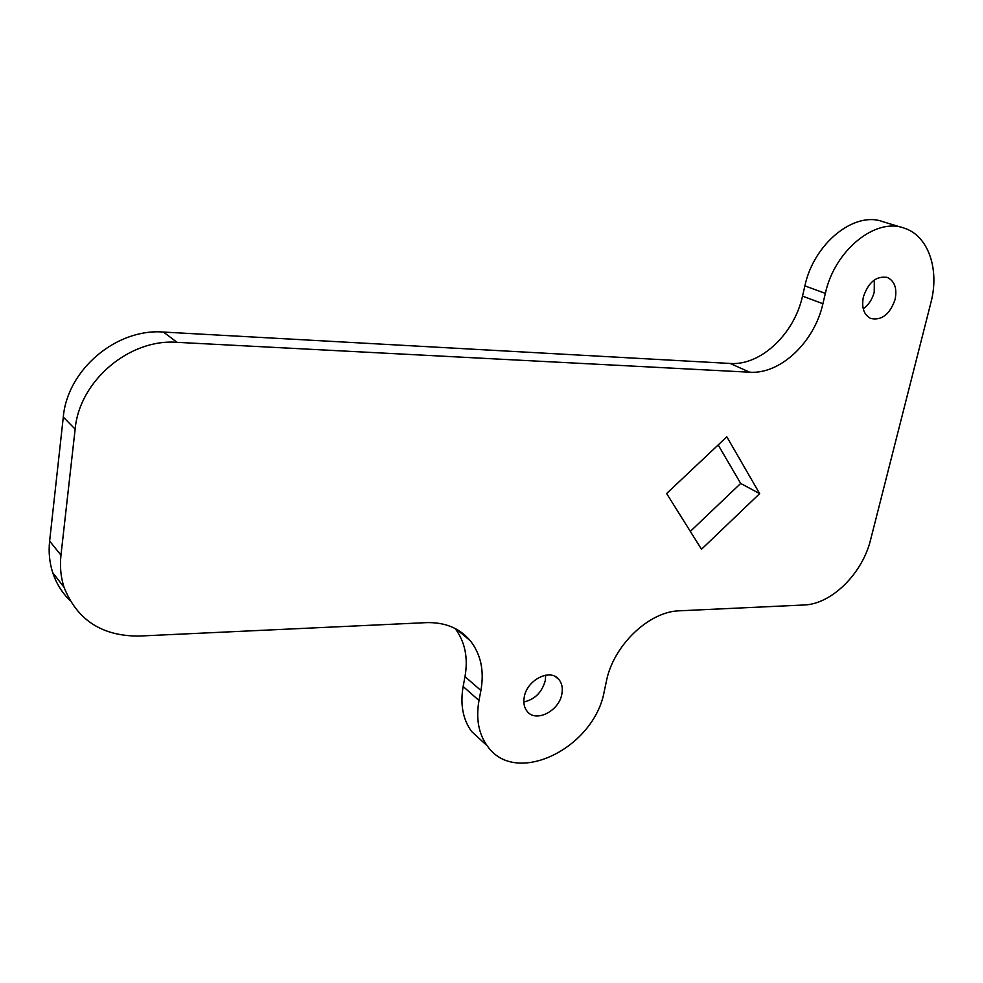 <?xml version="1.0" encoding="UTF-8"?>
<svg xmlns="http://www.w3.org/2000/svg" width="983" height="983" viewBox="0 0 983 983"><rect width="100%" height="100%" fill="white"/><g stroke="black" fill="none" stroke-linecap="round" stroke-linejoin="round"><path stroke-width="1.47" d="M895.071 299.545C889.75 314.523 881.579 320.814 870.557 318.418C863.762 314.658 861.378 307.446 863.418 296.755C868.591 281.912 876.639 275.51 887.575 277.562C894.727 281.261 897.221 288.597 895.071 299.545M874.329 279.958L874.219 292.172C872.302 299.385 868.64 304.914 863.221 308.76M561.846 694.096C559.044 711.213 535.661 722.947 527.097 711.287C524.16 707.539 523.202 702.771 524.258 696.996C526.974 679.941 550.05 668.219 558.7 679.265C561.944 683.099 562.989 688.051 561.846 694.096M545.676 675.186L545.27 680.641C541.977 692.327 534.826 699.441 523.841 701.997M69.768 600.269C61.941 592.528 56.264 583.337 52.726 572.671C49.482 562.657 48.45 552.114 49.629 541.055L63.293 417.087C67.36 369.411 116.731 328.175 163.461 332.057L730.185 363.464C760.633 365.774 794.239 334.109 802.521 296.104L804.893 285.893C813.838 243.403 854.62 210.571 883.189 221.802L902.001 227.491M483.132 742.079L471.582 731.475C462.882 719.421 460.069 704.43 463.14 686.503L464.996 676.636C468.301 657.86 465.02 641.825 455.166 628.53M718.18 444.943L740.678 483.439L690.324 531.385M75.138 429.141C79.39 380.642 129.633 338.533 177.026 342.33L749.71 372.213C780.367 374.437 814.366 342.256 822.906 303.735L825.351 293.401C834.579 250.309 875.816 216.936 904.483 228.24C928.48 235.957 939.723 269.6 930.889 302.69L870.631 539.63C862.496 573.531 831.495 604.25 804.045 604.987L679.585 610.799C649.087 611.315 613.306 645.413 606.388 681.28L604.361 690.828C594.678 748.014 515.522 787.322 487.322 745.937C478.586 733.797 475.809 718.647 478.991 700.486L480.896 690.484C484.398 670.836 480.859 654.248 470.255 640.695C459.614 628.149 444.992 622.128 426.376 622.632L139.389 636.05C102.195 636.345 77.067 620.089 64.03 587.256C60.762 577.095 59.742 566.405 60.971 555.162L75.138 429.141L63.293 417.087M701.506 549.251L666.621 493.527L726.818 436.796L759.662 493.626L701.506 549.251M740.678 483.439L759.662 493.626M163.461 332.057L177.026 342.33M730.185 363.464L749.71 372.213M802.521 296.104L822.906 303.735M804.893 285.893L825.351 293.401M463.14 686.503L478.991 700.486M464.996 676.636L480.896 690.484M49.629 541.055L60.971 555.162M471.582 731.475L487.322 745.937M456.444 629.218L470.255 640.695M52.726 572.671L64.03 587.256M555.444 676.66L558.7 679.265M886.605 277.231L887.575 277.562"/></g></svg>
